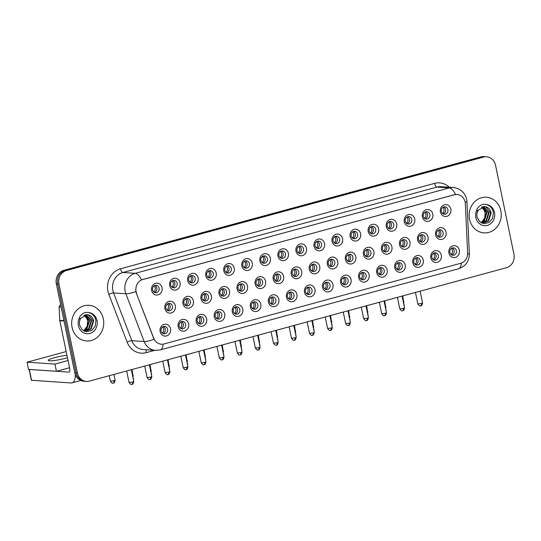 <?xml version="1.0" encoding="UTF-8"?>
<svg xmlns="http://www.w3.org/2000/svg" width="541" height="541" viewBox="0 0 541 541"><rect width="100%" height="100%" fill="white"/><g stroke="black" fill="none" stroke-linecap="round" stroke-linejoin="round"><path stroke-width="0.81" d="M188.599 323.836A5.958 5.349 -86.2 0 1 184.582 331.038A5.958 5.349 -86.2 0 1 178.172 326.669A5.958 5.349 -86.2 0 1 182.189 319.467A5.958 5.349 -86.2 0 1 188.599 323.836M179.145 326.074A3.726 3.341 93.8 0 0 182.155 328.901A3.726 3.341 93.8 0 0 185.658 324.302A3.726 3.341 93.8 0 0 182.648 321.469A3.726 3.341 93.8 0 0 179.145 326.074M206.648 318.926A5.958 5.349 -86.2 0 1 202.632 326.128A5.958 5.349 -86.2 0 1 196.221 321.76A5.958 5.349 -86.2 0 1 200.238 314.558A5.958 5.349 -86.2 0 1 206.648 318.926M197.195 321.165A3.726 3.341 93.8 0 0 200.204 323.991A3.726 3.341 93.8 0 0 203.707 319.393A3.726 3.341 93.8 0 0 200.697 316.559A3.726 3.341 93.8 0 0 197.195 321.165M224.698 314.017A5.958 5.349 -86.2 0 1 220.681 321.219A5.958 5.349 -86.2 0 1 214.27 316.85A5.958 5.349 -86.2 0 1 218.287 309.648A5.958 5.349 -86.2 0 1 224.698 314.017M215.244 316.255A3.726 3.341 93.8 0 0 218.253 319.089A3.726 3.341 93.8 0 0 221.756 314.483A3.726 3.341 93.8 0 0 218.747 311.657A3.726 3.341 93.8 0 0 215.244 316.255M242.747 309.107A5.958 5.349 -86.2 0 1 238.73 316.309A5.958 5.349 -86.2 0 1 232.319 311.947A5.958 5.349 -86.2 0 1 236.336 304.745A5.958 5.349 -86.2 0 1 242.747 309.107M233.293 311.346A3.726 3.341 93.8 0 0 236.302 314.179A3.726 3.341 93.8 0 0 239.805 309.574A3.726 3.341 93.8 0 0 236.796 306.747A3.726 3.341 93.8 0 0 233.293 311.346M260.796 304.204A5.958 5.349 -86.2 0 1 256.779 311.406A5.958 5.349 -86.2 0 1 250.368 307.038A5.958 5.349 -86.2 0 1 254.385 299.836A5.958 5.349 -86.2 0 1 260.796 304.204M251.342 306.443A3.726 3.341 93.8 0 0 254.351 309.269A3.726 3.341 93.8 0 0 257.861 304.671A3.726 3.341 93.8 0 0 254.845 301.837A3.726 3.341 93.8 0 0 251.342 306.443M278.845 299.295A5.958 5.349 -86.2 0 1 274.828 306.497A5.958 5.349 -86.2 0 1 268.417 302.128A5.958 5.349 -86.2 0 1 272.434 294.926A5.958 5.349 -86.2 0 1 278.845 299.295M269.391 301.533A3.726 3.341 93.8 0 0 272.4 304.36A3.726 3.341 93.8 0 0 275.91 299.761A3.726 3.341 93.8 0 0 272.901 296.928A3.726 3.341 93.8 0 0 269.391 301.533M296.894 294.385A5.958 5.349 -86.2 0 1 292.884 301.587A5.958 5.349 -86.2 0 1 286.473 297.219A5.958 5.349 -86.2 0 1 290.483 290.017A5.958 5.349 -86.2 0 1 296.894 294.385M287.44 296.624A3.726 3.341 93.8 0 0 290.449 299.45A3.726 3.341 93.8 0 0 293.959 294.852A3.726 3.341 93.8 0 0 290.95 292.025A3.726 3.341 93.8 0 0 287.44 296.624M314.943 289.476A5.958 5.349 -86.2 0 1 310.933 296.678A5.958 5.349 -86.2 0 1 304.522 292.316A5.958 5.349 -86.2 0 1 308.532 285.114A5.958 5.349 -86.2 0 1 314.943 289.476M305.489 291.714A3.726 3.341 93.8 0 0 308.498 294.547A3.726 3.341 93.8 0 0 312.008 289.942A3.726 3.341 93.8 0 0 308.999 287.115A3.726 3.341 93.8 0 0 305.489 291.714M332.992 284.573A5.958 5.349 -86.2 0 1 328.982 291.775A5.958 5.349 -86.2 0 1 322.571 287.406A5.958 5.349 -86.2 0 1 326.581 280.204A5.958 5.349 -86.2 0 1 332.992 284.573M323.538 286.811A3.726 3.341 93.8 0 0 326.548 289.638A3.726 3.341 93.8 0 0 330.057 285.039A3.726 3.341 93.8 0 0 327.048 282.206A3.726 3.341 93.8 0 0 323.538 286.811M351.048 279.663A5.958 5.349 -86.2 0 1 347.031 286.865A5.958 5.349 -86.2 0 1 340.62 282.497A5.958 5.349 -86.2 0 1 344.637 275.295A5.958 5.349 -86.2 0 1 351.048 279.663M341.587 281.902A3.726 3.341 93.8 0 0 344.597 284.728A3.726 3.341 93.8 0 0 348.106 280.13A3.726 3.341 93.8 0 0 345.097 277.296A3.726 3.341 93.8 0 0 341.587 281.902M369.097 274.754A5.958 5.349 -86.2 0 1 365.08 281.956A5.958 5.349 -86.2 0 1 358.669 277.587A5.958 5.349 -86.2 0 1 362.686 270.385A5.958 5.349 -86.2 0 1 369.097 274.754M359.637 276.992A3.726 3.341 93.8 0 0 362.646 279.819A3.726 3.341 93.8 0 0 366.156 275.22A3.726 3.341 93.8 0 0 363.146 272.394A3.726 3.341 93.8 0 0 359.637 276.992M387.146 269.844A5.958 5.349 -86.2 0 1 383.129 277.046A5.958 5.349 -86.2 0 1 376.719 272.684A5.958 5.349 -86.2 0 1 380.736 265.482A5.958 5.349 -86.2 0 1 387.146 269.844M377.686 272.082A3.726 3.341 93.8 0 0 380.702 274.916A3.726 3.341 93.8 0 0 384.205 270.311A3.726 3.341 93.8 0 0 381.195 267.484A3.726 3.341 93.8 0 0 377.686 272.082M405.195 264.941A5.958 5.349 -86.2 0 1 401.179 272.143A5.958 5.349 -86.2 0 1 394.768 267.775A5.958 5.349 -86.2 0 1 398.785 260.573A5.958 5.349 -86.2 0 1 405.195 264.941M395.742 267.173A3.726 3.341 93.8 0 0 398.751 270.006A3.726 3.341 93.8 0 0 402.254 265.401A3.726 3.341 93.8 0 0 399.244 262.574A3.726 3.341 93.8 0 0 395.742 267.173M423.245 260.032A5.958 5.349 -86.2 0 1 419.228 267.234A5.958 5.349 -86.2 0 1 412.817 262.865A5.958 5.349 -86.2 0 1 416.834 255.663A5.958 5.349 -86.2 0 1 423.245 260.032M413.791 262.27A3.726 3.341 93.8 0 0 416.8 265.097A3.726 3.341 93.8 0 0 420.303 260.498A3.726 3.341 93.8 0 0 417.294 257.665A3.726 3.341 93.8 0 0 413.791 262.27M441.294 255.122A5.958 5.349 -86.2 0 1 437.277 262.324A5.958 5.349 -86.2 0 1 430.866 257.956A5.958 5.349 -86.2 0 1 434.883 250.754A5.958 5.349 -86.2 0 1 441.294 255.122M431.84 257.36A3.726 3.341 93.8 0 0 434.849 260.187A3.726 3.341 93.8 0 0 438.352 255.589A3.726 3.341 93.8 0 0 435.343 252.762A3.726 3.341 93.8 0 0 431.84 257.36M459.343 250.213A5.958 5.349 -86.2 0 1 455.326 257.415A5.958 5.349 -86.2 0 1 448.915 253.053A5.958 5.349 -86.2 0 1 452.932 245.851A5.958 5.349 -86.2 0 1 459.343 250.213M449.889 252.451A3.726 3.341 93.8 0 0 452.898 255.284A3.726 3.341 93.8 0 0 456.401 250.679A3.726 3.341 93.8 0 0 453.392 247.852A3.726 3.341 93.8 0 0 449.889 252.451M170.55 328.745A5.958 5.349 -86.2 0 1 166.533 335.941A5.958 5.349 -86.2 0 1 160.122 331.579A5.958 5.349 -86.2 0 1 164.139 324.377A5.958 5.349 -86.2 0 1 170.55 328.745M161.096 330.977A3.726 3.341 93.8 0 0 164.106 333.811A3.726 3.341 93.8 0 0 167.609 329.205A3.726 3.341 93.8 0 0 164.599 326.379A3.726 3.341 93.8 0 0 161.096 330.977M193.374 300.843A5.958 5.349 -86.2 0 1 189.357 308.045A5.958 5.349 -86.2 0 1 182.946 303.684A5.958 5.349 -86.2 0 1 186.963 296.482A5.958 5.349 -86.2 0 1 193.374 300.843M183.913 303.082A3.726 3.341 93.8 0 0 186.922 305.915A3.726 3.341 93.8 0 0 190.432 301.31A3.726 3.341 93.8 0 0 187.423 298.483A3.726 3.341 93.8 0 0 183.913 303.082M211.423 295.941A5.958 5.349 -86.2 0 1 207.406 303.143A5.958 5.349 -86.2 0 1 200.995 298.774A5.958 5.349 -86.2 0 1 205.012 291.572A5.958 5.349 -86.2 0 1 211.423 295.941M201.962 298.179A3.726 3.341 93.8 0 0 204.971 301.006A3.726 3.341 93.8 0 0 208.481 296.407A3.726 3.341 93.8 0 0 205.472 293.574A3.726 3.341 93.8 0 0 201.962 298.179M229.472 291.031A5.958 5.349 -86.2 0 1 225.455 298.233A5.958 5.349 -86.2 0 1 219.044 293.864A5.958 5.349 -86.2 0 1 223.061 286.662A5.958 5.349 -86.2 0 1 229.472 291.031M220.011 293.269A3.726 3.341 93.8 0 0 223.027 296.096A3.726 3.341 93.8 0 0 226.53 291.498A3.726 3.341 93.8 0 0 223.521 288.664A3.726 3.341 93.8 0 0 220.011 293.269M247.521 286.121A5.958 5.349 -86.2 0 1 243.504 293.323A5.958 5.349 -86.2 0 1 237.093 288.955A5.958 5.349 -86.2 0 1 241.11 281.753A5.958 5.349 -86.2 0 1 247.521 286.121M238.067 288.36A3.726 3.341 93.8 0 0 241.076 291.186A3.726 3.341 93.8 0 0 244.579 286.588A3.726 3.341 93.8 0 0 241.57 283.761A3.726 3.341 93.8 0 0 238.067 288.36M265.57 281.212A5.958 5.349 -86.2 0 1 261.553 288.414A5.958 5.349 -86.2 0 1 255.142 284.052A5.958 5.349 -86.2 0 1 259.159 276.85A5.958 5.349 -86.2 0 1 265.57 281.212M256.116 283.45A3.726 3.341 93.8 0 0 259.125 286.284A3.726 3.341 93.8 0 0 262.628 281.678A3.726 3.341 93.8 0 0 259.619 278.852A3.726 3.341 93.8 0 0 256.116 283.45M283.619 276.309A5.958 5.349 -86.2 0 1 279.602 283.511A5.958 5.349 -86.2 0 1 273.191 279.142A5.958 5.349 -86.2 0 1 277.208 271.94A5.958 5.349 -86.2 0 1 283.619 276.309M274.165 278.541A3.726 3.341 93.8 0 0 277.175 281.374A3.726 3.341 93.8 0 0 280.678 276.769A3.726 3.341 93.8 0 0 277.668 273.942A3.726 3.341 93.8 0 0 274.165 278.541M301.668 271.399A5.958 5.349 -86.2 0 1 297.651 278.601A5.958 5.349 -86.2 0 1 291.241 274.233A5.958 5.349 -86.2 0 1 295.258 267.031A5.958 5.349 -86.2 0 1 301.668 271.399M292.214 273.638A3.726 3.341 93.8 0 0 295.224 276.465A3.726 3.341 93.8 0 0 298.727 271.866A3.726 3.341 93.8 0 0 295.717 269.033A3.726 3.341 93.8 0 0 292.214 273.638M319.717 266.49A5.958 5.349 -86.2 0 1 315.701 273.692A5.958 5.349 -86.2 0 1 309.29 269.323A5.958 5.349 -86.2 0 1 313.307 262.121A5.958 5.349 -86.2 0 1 319.717 266.49M310.264 268.728A3.726 3.341 93.8 0 0 313.273 271.555A3.726 3.341 93.8 0 0 316.776 266.956A3.726 3.341 93.8 0 0 313.766 264.13A3.726 3.341 93.8 0 0 310.264 268.728M337.767 261.58A5.958 5.349 -86.2 0 1 333.75 268.782A5.958 5.349 -86.2 0 1 327.339 264.421A5.958 5.349 -86.2 0 1 331.356 257.218A5.958 5.349 -86.2 0 1 337.767 261.58M328.313 263.819A3.726 3.341 93.8 0 0 331.322 266.652A3.726 3.341 93.8 0 0 334.832 262.047A3.726 3.341 93.8 0 0 331.816 259.22A3.726 3.341 93.8 0 0 328.313 263.819M355.816 256.677A5.958 5.349 -86.2 0 1 351.806 263.873A5.958 5.349 -86.2 0 1 345.395 259.511A5.958 5.349 -86.2 0 1 349.405 252.309A5.958 5.349 -86.2 0 1 355.816 256.677M346.362 258.909A3.726 3.341 93.8 0 0 349.371 261.743A3.726 3.341 93.8 0 0 352.881 257.137A3.726 3.341 93.8 0 0 349.871 254.311A3.726 3.341 93.8 0 0 346.362 258.909M373.865 251.768A5.958 5.349 -86.2 0 1 369.855 258.97A5.958 5.349 -86.2 0 1 363.444 254.601A5.958 5.349 -86.2 0 1 367.454 247.399A5.958 5.349 -86.2 0 1 373.865 251.768M364.411 254.006A3.726 3.341 93.8 0 0 367.42 256.833A3.726 3.341 93.8 0 0 370.93 252.234A3.726 3.341 93.8 0 0 367.921 249.401A3.726 3.341 93.8 0 0 364.411 254.006M391.914 246.858A5.958 5.349 -86.2 0 1 387.904 254.06A5.958 5.349 -86.2 0 1 381.493 249.692A5.958 5.349 -86.2 0 1 385.503 242.49A5.958 5.349 -86.2 0 1 391.914 246.858M382.46 249.097A3.726 3.341 93.8 0 0 385.469 251.923A3.726 3.341 93.8 0 0 388.979 247.325A3.726 3.341 93.8 0 0 385.97 244.491A3.726 3.341 93.8 0 0 382.46 249.097M409.963 241.949A5.958 5.349 -86.2 0 1 405.953 249.151A5.958 5.349 -86.2 0 1 399.542 244.782A5.958 5.349 -86.2 0 1 403.552 237.587A5.958 5.349 -86.2 0 1 409.963 241.949M400.509 244.187A3.726 3.341 93.8 0 0 403.518 247.021A3.726 3.341 93.8 0 0 407.028 242.415A3.726 3.341 93.8 0 0 404.019 239.589A3.726 3.341 93.8 0 0 400.509 244.187M428.019 237.039A5.958 5.349 -86.2 0 1 424.002 244.241A5.958 5.349 -86.2 0 1 417.591 239.879A5.958 5.349 -86.2 0 1 421.608 232.677A5.958 5.349 -86.2 0 1 428.019 237.039M418.558 239.278A3.726 3.341 93.8 0 0 421.567 242.111A3.726 3.341 93.8 0 0 425.077 237.506A3.726 3.341 93.8 0 0 422.068 234.679A3.726 3.341 93.8 0 0 418.558 239.278M446.068 232.136A5.958 5.349 -86.2 0 1 442.051 239.338A5.958 5.349 -86.2 0 1 435.64 234.97A5.958 5.349 -86.2 0 1 439.657 227.768A5.958 5.349 -86.2 0 1 446.068 232.136M436.607 234.375A3.726 3.341 93.8 0 0 439.623 237.201A3.726 3.341 93.8 0 0 443.126 232.603A3.726 3.341 93.8 0 0 440.117 229.769A3.726 3.341 93.8 0 0 436.607 234.375M175.318 305.753A5.958 5.349 -86.2 0 1 171.308 312.955A5.958 5.349 -86.2 0 1 164.897 308.586A5.958 5.349 -86.2 0 1 168.907 301.384A5.958 5.349 -86.2 0 1 175.318 305.753M165.864 307.991A3.726 3.341 93.8 0 0 168.873 310.818A3.726 3.341 93.8 0 0 172.383 306.22A3.726 3.341 93.8 0 0 169.374 303.393A3.726 3.341 93.8 0 0 165.864 307.991M180.092 282.767A5.958 5.349 -86.2 0 1 176.075 289.969A5.958 5.349 -86.2 0 1 169.664 285.601A5.958 5.349 -86.2 0 1 173.681 278.399A5.958 5.349 -86.2 0 1 180.092 282.767M170.638 285.006A3.726 3.341 93.8 0 0 173.647 287.832A3.726 3.341 93.8 0 0 177.157 283.234A3.726 3.341 93.8 0 0 174.141 280.4A3.726 3.341 93.8 0 0 170.638 285.006M198.141 277.858A5.958 5.349 -86.2 0 1 194.131 285.06A5.958 5.349 -86.2 0 1 187.72 280.691A5.958 5.349 -86.2 0 1 191.73 273.489A5.958 5.349 -86.2 0 1 198.141 277.858M188.687 280.096A3.726 3.341 93.8 0 0 191.697 282.923A3.726 3.341 93.8 0 0 195.206 278.324A3.726 3.341 93.8 0 0 192.197 275.491A3.726 3.341 93.8 0 0 188.687 280.096M216.19 272.948A5.958 5.349 -86.2 0 1 212.18 280.15A5.958 5.349 -86.2 0 1 205.769 275.782A5.958 5.349 -86.2 0 1 209.78 268.586A5.958 5.349 -86.2 0 1 216.19 272.948M206.736 275.186A3.726 3.341 93.8 0 0 209.746 278.02A3.726 3.341 93.8 0 0 213.255 273.415A3.726 3.341 93.8 0 0 210.246 270.588A3.726 3.341 93.8 0 0 206.736 275.186M234.239 268.045A5.958 5.349 -86.2 0 1 230.229 275.241A5.958 5.349 -86.2 0 1 223.818 270.879A5.958 5.349 -86.2 0 1 227.829 263.677A5.958 5.349 -86.2 0 1 234.239 268.045M224.785 270.277A3.726 3.341 93.8 0 0 227.795 273.11A3.726 3.341 93.8 0 0 231.305 268.505A3.726 3.341 93.8 0 0 228.295 265.678A3.726 3.341 93.8 0 0 224.785 270.277M252.289 263.136A5.958 5.349 -86.2 0 1 248.278 270.338A5.958 5.349 -86.2 0 1 241.868 265.969A5.958 5.349 -86.2 0 1 245.878 258.767A5.958 5.349 -86.2 0 1 252.289 263.136M242.835 265.374A3.726 3.341 93.8 0 0 245.844 268.201A3.726 3.341 93.8 0 0 249.354 263.602A3.726 3.341 93.8 0 0 246.344 260.769A3.726 3.341 93.8 0 0 242.835 265.374M270.344 258.226A5.958 5.349 -86.2 0 1 266.328 265.428A5.958 5.349 -86.2 0 1 259.917 261.06A5.958 5.349 -86.2 0 1 263.934 253.857A5.958 5.349 -86.2 0 1 270.344 258.226M260.884 260.464A3.726 3.341 93.8 0 0 263.893 263.291A3.726 3.341 93.8 0 0 267.403 258.693A3.726 3.341 93.8 0 0 264.393 255.859A3.726 3.341 93.8 0 0 260.884 260.464M288.394 253.316A5.958 5.349 -86.2 0 1 284.377 260.519A5.958 5.349 -86.2 0 1 277.966 256.15A5.958 5.349 -86.2 0 1 281.983 248.948A5.958 5.349 -86.2 0 1 288.394 253.316M278.933 255.555A3.726 3.341 93.8 0 0 281.949 258.388A3.726 3.341 93.8 0 0 285.452 253.783A3.726 3.341 93.8 0 0 282.443 250.956A3.726 3.341 93.8 0 0 278.933 255.555M306.443 248.407A5.958 5.349 -86.2 0 1 302.426 255.609A5.958 5.349 -86.2 0 1 296.015 251.247A5.958 5.349 -86.2 0 1 300.032 244.045A5.958 5.349 -86.2 0 1 306.443 248.407M296.989 250.645A3.726 3.341 93.8 0 0 299.998 253.479A3.726 3.341 93.8 0 0 303.501 248.874A3.726 3.341 93.8 0 0 300.492 246.047A3.726 3.341 93.8 0 0 296.989 250.645M324.492 243.504A5.958 5.349 -86.2 0 1 320.475 250.706A5.958 5.349 -86.2 0 1 314.064 246.338A5.958 5.349 -86.2 0 1 318.081 239.136A5.958 5.349 -86.2 0 1 324.492 243.504M315.038 245.742A3.726 3.341 93.8 0 0 318.047 248.569A3.726 3.341 93.8 0 0 321.55 243.971A3.726 3.341 93.8 0 0 318.541 241.137A3.726 3.341 93.8 0 0 315.038 245.742M342.541 238.595A5.958 5.349 -86.2 0 1 338.524 245.797A5.958 5.349 -86.2 0 1 332.113 241.428A5.958 5.349 -86.2 0 1 336.13 234.226A5.958 5.349 -86.2 0 1 342.541 238.595M333.087 240.833A3.726 3.341 93.8 0 0 336.096 243.66A3.726 3.341 93.8 0 0 339.599 239.061A3.726 3.341 93.8 0 0 336.59 236.228A3.726 3.341 93.8 0 0 333.087 240.833M360.59 233.685A5.958 5.349 -86.2 0 1 356.573 240.887A5.958 5.349 -86.2 0 1 350.162 236.518A5.958 5.349 -86.2 0 1 354.179 229.316A5.958 5.349 -86.2 0 1 360.59 233.685M351.136 235.923A3.726 3.341 93.8 0 0 354.145 238.75A3.726 3.341 93.8 0 0 357.648 234.152A3.726 3.341 93.8 0 0 354.639 231.325A3.726 3.341 93.8 0 0 351.136 235.923M378.639 228.775A5.958 5.349 -86.2 0 1 374.622 235.977A5.958 5.349 -86.2 0 1 368.211 231.616A5.958 5.349 -86.2 0 1 372.228 224.414A5.958 5.349 -86.2 0 1 378.639 228.775M369.185 231.014A3.726 3.341 93.8 0 0 372.194 233.847A3.726 3.341 93.8 0 0 375.697 229.242A3.726 3.341 93.8 0 0 372.688 226.415A3.726 3.341 93.8 0 0 369.185 231.014M396.688 223.873A5.958 5.349 -86.2 0 1 392.671 231.075A5.958 5.349 -86.2 0 1 386.26 226.706A5.958 5.349 -86.2 0 1 390.277 219.504A5.958 5.349 -86.2 0 1 396.688 223.873M387.234 226.111A3.726 3.341 93.8 0 0 390.244 228.938A3.726 3.341 93.8 0 0 393.747 224.339A3.726 3.341 93.8 0 0 390.737 221.506A3.726 3.341 93.8 0 0 387.234 226.111M414.737 218.963A5.958 5.349 -86.2 0 1 410.72 226.165A5.958 5.349 -86.2 0 1 404.31 221.796A5.958 5.349 -86.2 0 1 408.327 214.594A5.958 5.349 -86.2 0 1 414.737 218.963M405.283 221.201A3.726 3.341 93.8 0 0 408.293 224.028A3.726 3.341 93.8 0 0 411.802 219.43A3.726 3.341 93.8 0 0 408.786 216.596A3.726 3.341 93.8 0 0 405.283 221.201M432.786 214.053A5.958 5.349 -86.2 0 1 428.776 221.255A5.958 5.349 -86.2 0 1 422.365 216.887A5.958 5.349 -86.2 0 1 426.376 209.685A5.958 5.349 -86.2 0 1 432.786 214.053M423.333 216.292A3.726 3.341 93.8 0 0 426.342 219.119A3.726 3.341 93.8 0 0 429.852 214.52A3.726 3.341 93.8 0 0 426.842 211.693A3.726 3.341 93.8 0 0 423.333 216.292M450.836 209.144A5.958 5.349 -86.2 0 1 446.825 216.346A5.958 5.349 -86.2 0 1 440.415 211.984A5.958 5.349 -86.2 0 1 444.425 204.782A5.958 5.349 -86.2 0 1 450.836 209.144M441.382 211.382A3.726 3.341 93.8 0 0 444.391 214.216A3.726 3.341 93.8 0 0 447.901 209.61A3.726 3.341 93.8 0 0 444.891 206.784A3.726 3.341 93.8 0 0 441.382 211.382M162.043 287.677A5.958 5.349 -86.2 0 1 158.026 294.879A5.958 5.349 -86.2 0 1 151.615 290.51A5.958 5.349 -86.2 0 1 155.632 283.308A5.958 5.349 -86.2 0 1 162.043 287.677M152.589 289.908A3.726 3.341 93.8 0 0 155.598 292.742A3.726 3.341 93.8 0 0 159.101 288.137A3.726 3.341 93.8 0 0 156.092 285.31A3.726 3.341 93.8 0 0 152.589 289.908M181.485 321.618A3.726 3.341 -86.2 0 1 183.365 324.147A3.726 3.341 -86.2 0 1 181.019 328.597M199.534 316.715A3.726 3.341 -86.2 0 1 201.414 319.237A3.726 3.341 -86.2 0 1 199.068 323.687M217.583 311.805A3.726 3.341 -86.2 0 1 219.463 314.328A3.726 3.341 -86.2 0 1 217.117 318.784M235.633 306.896A3.726 3.341 -86.2 0 1 237.513 309.425A3.726 3.341 -86.2 0 1 235.166 313.875M253.682 301.986A3.726 3.341 -86.2 0 1 255.562 304.515A3.726 3.341 -86.2 0 1 253.215 308.965M271.731 297.083A3.726 3.341 -86.2 0 1 273.611 299.606A3.726 3.341 -86.2 0 1 271.271 304.056M289.787 292.174A3.726 3.341 -86.2 0 1 291.66 294.696A3.726 3.341 -86.2 0 1 289.32 299.153M307.836 287.264A3.726 3.341 -86.2 0 1 309.709 289.793A3.726 3.341 -86.2 0 1 307.369 294.243M325.885 282.355A3.726 3.341 -86.2 0 1 327.758 284.884A3.726 3.341 -86.2 0 1 325.418 289.334M343.934 277.452A3.726 3.341 -86.2 0 1 345.807 279.974A3.726 3.341 -86.2 0 1 343.467 284.424M361.983 272.542A3.726 3.341 -86.2 0 1 363.856 275.065A3.726 3.341 -86.2 0 1 361.516 279.514M380.032 267.633A3.726 3.341 -86.2 0 1 381.905 270.162A3.726 3.341 -86.2 0 1 379.566 274.612M398.081 262.723A3.726 3.341 -86.2 0 1 399.961 265.252A3.726 3.341 -86.2 0 1 397.615 269.702M416.13 257.82A3.726 3.341 -86.2 0 1 418.01 260.343A3.726 3.341 -86.2 0 1 415.664 264.792M434.18 252.911A3.726 3.341 -86.2 0 1 436.06 255.433A3.726 3.341 -86.2 0 1 433.713 259.883M452.229 248.001A3.726 3.341 -86.2 0 1 454.109 250.53A3.726 3.341 -86.2 0 1 451.762 254.98M163.436 326.527A3.726 3.341 -86.2 0 1 165.316 329.056A3.726 3.341 -86.2 0 1 162.969 333.506M186.26 298.632A3.726 3.341 -86.2 0 1 188.133 301.161A3.726 3.341 -86.2 0 1 185.793 305.611M204.309 293.722A3.726 3.341 -86.2 0 1 206.182 296.252A3.726 3.341 -86.2 0 1 203.842 300.701M222.358 288.82A3.726 3.341 -86.2 0 1 224.231 291.342A3.726 3.341 -86.2 0 1 221.891 295.792M240.407 283.91A3.726 3.341 -86.2 0 1 242.287 286.432A3.726 3.341 -86.2 0 1 239.94 290.882M258.456 279A3.726 3.341 -86.2 0 1 260.336 281.53A3.726 3.341 -86.2 0 1 257.989 285.979M276.505 274.091A3.726 3.341 -86.2 0 1 278.385 276.62A3.726 3.341 -86.2 0 1 276.038 281.07M294.554 269.188A3.726 3.341 -86.2 0 1 296.434 271.71A3.726 3.341 -86.2 0 1 294.088 276.16M312.603 264.279A3.726 3.341 -86.2 0 1 314.483 266.801A3.726 3.341 -86.2 0 1 312.137 271.251M330.652 259.369A3.726 3.341 -86.2 0 1 332.532 261.891A3.726 3.341 -86.2 0 1 330.186 266.348M348.702 254.459A3.726 3.341 -86.2 0 1 350.582 256.989A3.726 3.341 -86.2 0 1 348.242 261.438M366.757 249.557A3.726 3.341 -86.2 0 1 368.631 252.079A3.726 3.341 -86.2 0 1 366.291 256.529M384.807 244.647A3.726 3.341 -86.2 0 1 386.68 247.169A3.726 3.341 -86.2 0 1 384.34 251.619M402.856 239.737A3.726 3.341 -86.2 0 1 404.729 242.26A3.726 3.341 -86.2 0 1 402.389 246.716M420.905 234.828A3.726 3.341 -86.2 0 1 422.778 237.357A3.726 3.341 -86.2 0 1 420.438 241.807M438.954 229.918A3.726 3.341 -86.2 0 1 440.827 232.447A3.726 3.341 -86.2 0 1 438.487 236.897M168.21 303.542A3.726 3.341 -86.2 0 1 170.084 306.064A3.726 3.341 -86.2 0 1 167.744 310.514M172.978 280.556A3.726 3.341 -86.2 0 1 174.858 283.078A3.726 3.341 -86.2 0 1 172.511 287.528M191.027 275.646A3.726 3.341 -86.2 0 1 192.907 278.169A3.726 3.341 -86.2 0 1 190.567 282.618M209.083 270.737A3.726 3.341 -86.2 0 1 210.956 273.259A3.726 3.341 -86.2 0 1 208.616 277.716M227.132 265.827A3.726 3.341 -86.2 0 1 229.005 268.356A3.726 3.341 -86.2 0 1 226.665 272.806M245.181 260.918A3.726 3.341 -86.2 0 1 247.054 263.447A3.726 3.341 -86.2 0 1 244.715 267.896M263.23 256.015A3.726 3.341 -86.2 0 1 265.104 258.537A3.726 3.341 -86.2 0 1 262.764 262.987M281.279 251.105A3.726 3.341 -86.2 0 1 283.153 253.628A3.726 3.341 -86.2 0 1 280.813 258.084M299.329 246.196A3.726 3.341 -86.2 0 1 301.202 248.725A3.726 3.341 -86.2 0 1 298.862 253.174M317.378 241.286A3.726 3.341 -86.2 0 1 319.258 243.815A3.726 3.341 -86.2 0 1 316.911 248.265M335.427 236.383A3.726 3.341 -86.2 0 1 337.307 238.906A3.726 3.341 -86.2 0 1 334.96 243.355M353.476 231.474A3.726 3.341 -86.2 0 1 355.356 233.996A3.726 3.341 -86.2 0 1 353.009 238.453M371.525 226.564A3.726 3.341 -86.2 0 1 373.405 229.093A3.726 3.341 -86.2 0 1 371.058 233.543M389.574 221.654A3.726 3.341 -86.2 0 1 391.454 224.184A3.726 3.341 -86.2 0 1 389.107 228.633M407.623 216.752A3.726 3.341 -86.2 0 1 409.503 219.274A3.726 3.341 -86.2 0 1 407.163 223.724M425.679 211.842A3.726 3.341 -86.2 0 1 427.552 214.364A3.726 3.341 -86.2 0 1 425.212 218.814M443.728 206.933A3.726 3.341 -86.2 0 1 445.601 209.462A3.726 3.341 -86.2 0 1 443.262 213.911M154.929 285.459A3.726 3.341 -86.2 0 1 156.809 287.988A3.726 3.341 -86.2 0 1 154.462 292.438M136.569 293.263A10.056 9.021 -86.2 0 1 136.082 291.599A10.056 9.021 -86.2 0 1 142.858 279.447L454.325 194.753A10.056 9.021 -86.2 0 1 457.017 194.483A10.056 9.021 -86.2 0 1 465.361 203.856L467.627 252.884A10.056 9.021 -86.2 0 1 460.634 263.305L164.099 343.934A10.056 9.021 -86.2 0 1 161.407 344.211A10.056 9.021 -86.2 0 1 153.766 338.226L136.332 293.242L135.75 290.118M72.068 327.386A17.873 16.041 93.8 0 0 86.519 340.965A17.873 16.041 93.8 0 0 103.351 318.879A17.873 16.041 93.8 0 0 88.9 305.3A17.873 16.041 93.8 0 0 72.068 327.386A17.873 16.041 93.8 0 0 86.519 340.965A17.873 16.041 93.8 0 0 103.351 318.879A17.873 16.041 93.8 0 0 88.9 305.3A17.873 16.041 93.8 0 0 72.068 327.386M469.554 219.301A17.873 16.041 93.8 0 0 483.999 232.887A17.873 16.041 93.8 0 0 500.831 210.794A17.873 16.041 93.8 0 0 486.386 197.215A17.873 16.041 93.8 0 0 469.554 219.301A17.873 16.041 93.8 0 0 483.999 232.887A17.873 16.041 93.8 0 0 500.831 210.794A17.873 16.041 93.8 0 0 486.386 197.215A17.873 16.041 93.8 0 0 469.554 219.301M163.098 344.144A13.031 5.498 -105.2 0 1 160.244 349.899L155.456 350.372A14.898 13.363 -86.2 0 1 144.136 341.513L125.877 293.777A14.898 13.363 -86.2 0 1 125.16 291.322A14.898 13.363 -86.2 0 1 135.196 273.32A13.031 5.498 74.8 0 1 141.444 279.9L454.17 194.746L457.017 194.483M135.892 291.606L135.886 291.585A13.031 2.631 -20.9 0 1 125.877 293.777L113.576 292.958L131.835 340.688A14.898 13.363 93.8 0 0 143.155 349.554L155.456 350.372M86.398 381.405L83.774 381.229A11.172 10.022 93.8 0 1 74.746 372.735L56.332 283.802A11.172 10.022 93.8 0 1 63.858 270.304L480.888 156.904A11.172 10.022 93.8 0 1 483.877 156.606L485.189 156.694A11.172 10.022 93.8 0 0 482.2 156.991L65.17 270.392A11.172 10.022 93.8 0 0 57.644 283.89L76.058 372.823A11.172 10.022 93.8 0 0 85.086 381.317A11.172 10.022 93.8 0 1 76.058 372.823L57.644 283.89A11.172 10.022 93.8 0 1 65.17 270.392L482.2 156.991A11.172 10.022 93.8 0 1 485.189 156.694L486.501 156.782A11.172 10.022 93.8 0 0 483.512 157.079L66.482 270.48A11.172 10.022 93.8 0 0 58.955 283.978L77.37 372.911A11.172 10.022 93.8 0 0 86.398 381.405A11.172 10.022 93.8 0 0 89.393 381.101L506.423 267.707A11.172 10.022 93.8 0 0 513.95 254.202L495.536 165.269A11.172 10.022 93.8 0 0 486.501 156.782M154.807 350.331L146.253 352.658A18.617 16.703 -86.2 0 1 127.115 342.081A3.726 0.751 159.1 0 1 131.835 340.688L144.136 341.513A13.031 2.631 -20.9 0 0 154.077 339.369L136.332 293.242M153.779 291.984A4.098 3.672 93.8 0 0 155.166 287.765A4.098 3.672 93.8 0 0 154.192 285.817M167.061 310.067A4.098 3.672 93.8 0 0 168.44 305.848A4.098 3.672 93.8 0 0 167.473 303.9M162.286 333.053A4.098 3.672 93.8 0 0 163.673 328.833A4.098 3.672 93.8 0 0 162.699 326.886M171.828 287.075A4.098 3.672 93.8 0 0 173.215 282.855A4.098 3.672 93.8 0 0 172.241 280.907M189.877 282.172A4.098 3.672 93.8 0 0 191.264 277.952A4.098 3.672 93.8 0 0 190.29 275.998M207.933 277.262A4.098 3.672 93.8 0 0 209.313 273.043A4.098 3.672 93.8 0 0 208.346 271.095M225.982 272.353A4.098 3.672 93.8 0 0 227.362 268.133A4.098 3.672 93.8 0 0 226.395 266.186M185.11 305.158A4.098 3.672 93.8 0 0 186.489 300.938A4.098 3.672 93.8 0 0 185.522 298.99M203.159 300.248A4.098 3.672 93.8 0 0 204.539 296.028A4.098 3.672 93.8 0 0 203.572 294.081M221.208 295.339A4.098 3.672 93.8 0 0 222.594 291.126A4.098 3.672 93.8 0 0 221.621 289.171M180.336 328.144A4.098 3.672 93.8 0 0 181.722 323.924A4.098 3.672 93.8 0 0 180.748 321.976M198.385 323.241A4.098 3.672 93.8 0 0 199.771 319.021A4.098 3.672 93.8 0 0 198.797 317.067M216.434 318.331A4.098 3.672 93.8 0 0 217.82 314.111A4.098 3.672 93.8 0 0 216.846 312.164M234.483 313.422A4.098 3.672 93.8 0 0 235.869 309.202A4.098 3.672 93.8 0 0 234.895 307.254M252.532 308.512A4.098 3.672 93.8 0 0 253.918 304.292A4.098 3.672 93.8 0 0 252.945 302.345M270.581 303.609A4.098 3.672 93.8 0 0 271.967 299.389A4.098 3.672 93.8 0 0 270.994 297.435M288.637 298.7A4.098 3.672 93.8 0 0 290.017 294.48A4.098 3.672 93.8 0 0 289.043 292.532M306.686 293.79A4.098 3.672 93.8 0 0 308.066 289.57A4.098 3.672 93.8 0 0 307.099 287.623M324.735 288.88A4.098 3.672 93.8 0 0 326.115 284.661A4.098 3.672 93.8 0 0 325.148 282.713M342.784 283.971A4.098 3.672 93.8 0 0 344.164 279.758A4.098 3.672 93.8 0 0 343.197 277.804M360.833 279.068A4.098 3.672 93.8 0 0 362.213 274.848A4.098 3.672 93.8 0 0 361.246 272.901M378.883 274.159A4.098 3.672 93.8 0 0 380.269 269.939A4.098 3.672 93.8 0 0 379.295 267.991M396.932 269.249A4.098 3.672 93.8 0 0 398.318 265.029A4.098 3.672 93.8 0 0 397.344 263.082M414.981 264.339A4.098 3.672 93.8 0 0 416.367 260.12A4.098 3.672 93.8 0 0 415.393 258.172M433.03 259.437A4.098 3.672 93.8 0 0 434.416 255.217A4.098 3.672 93.8 0 0 433.442 253.269M451.079 254.527A4.098 3.672 93.8 0 0 452.465 250.307A4.098 3.672 93.8 0 0 451.492 248.36M80.798 318.25C79.527 320.353 79.128 322.652 79.595 325.148L81.934 329.53L86.634 331.748L91.659 330.524L95.142 326.358L95.926 320.854C95.101 316.343 92.653 313.564 88.589 312.515L86.215 312.313C83.524 312.86 81.366 314.362 79.73 316.816L78.844 319.291L87.284 314.666M85.167 314.882L89.502 320.759L86.939 328.813L83.639 330.801M84.896 314.957L88.981 320.718L86.418 328.779L83.415 330.673M86.229 314.686L91.585 320.894L89.022 328.948L84.484 331.207M85.965 314.713L91.064 320.86L88.501 328.914L84.288 331.126M87.189 314.659C90.611 315.058 92.768 317.182 93.667 321.036L91.104 329.09L84.937 331.383M87.02 314.652L88.345 314.943L93.147 321.002L90.584 329.056L84.923 331.376M84.085 315.275L86.54 318L87.601 320.583L87.257 326.088L84.031 330.429M86.54 318A8.419 7.554 93.8 0 0 83.997 315.315M478.285 210.165C477.013 212.268 476.607 214.567 477.074 217.063L479.421 221.445L484.114 223.67L489.138 222.446L492.621 218.28L493.412 212.769C492.587 208.258 490.139 205.479 486.068 204.43L483.701 204.227C481.01 204.775 478.846 206.277 477.216 208.738L476.323 211.213L484.763 206.588M482.646 206.797L486.988 212.674L484.418 220.728L481.125 222.723M482.376 206.878L486.467 212.64L483.897 220.694L480.895 222.588M483.715 206.601L489.071 212.816L486.501 220.87L481.97 223.129M483.451 206.635L488.55 212.782L485.98 220.836L481.767 223.048M484.675 206.581C488.097 206.973 490.254 209.096 491.154 212.951L488.591 221.005L482.423 223.298M484.506 206.574L485.832 206.865L490.633 212.917L488.07 220.971L482.403 223.291M481.564 207.196L484.019 209.922L485.081 212.498L484.736 218.003L481.51 222.344M484.019 209.922A8.419 7.554 93.8 0 0 481.483 207.237M75.3 374.615A14.898 6.282 74.8 0 1 71.994 382.879A14.898 6.282 74.8 0 1 71.081 382.967L31.351 380.262L29.119 369.469M29.106 369.415L68.835 372.12A3.726 1.569 -105.2 0 0 69.065 372.1A3.726 1.569 -105.2 0 0 69.728 368.617L59.801 320.691A1.86 1.67 -86.2 0 1 59.76 320.373L59.145 307.011A1.86 1.67 -86.2 0 1 60.443 305.077M66.969 355.288A11.916 1.555 -11.7 0 0 54.641 357.642A11.916 1.555 -11.7 0 0 48.223 360.407A11.916 1.555 -11.7 0 0 65.136 358.345A11.916 1.555 -11.7 0 0 67.456 357.662M66.191 351.555L27.05 362.2L54.939 364.066L68.044 360.495M27.05 362.2L28.545 369.429L56.433 371.295L69.546 367.731M54.939 364.066L56.433 371.295M244.032 267.443A4.098 3.672 93.8 0 0 245.411 263.224A4.098 3.672 93.8 0 0 244.444 261.276M262.081 262.541A4.098 3.672 93.8 0 0 263.46 258.321A4.098 3.672 93.8 0 0 262.493 256.366M280.13 257.631A4.098 3.672 93.8 0 0 281.516 253.411A4.098 3.672 93.8 0 0 280.542 251.464M239.257 290.436A4.098 3.672 93.8 0 0 240.644 286.216A4.098 3.672 93.8 0 0 239.67 284.268M257.306 285.526A4.098 3.672 93.8 0 0 258.693 281.306A4.098 3.672 93.8 0 0 257.719 279.359M275.355 280.617A4.098 3.672 93.8 0 0 276.742 276.397A4.098 3.672 93.8 0 0 275.768 274.449M298.179 252.721A4.098 3.672 93.8 0 0 299.565 248.502A4.098 3.672 93.8 0 0 298.591 246.554M316.228 247.812A4.098 3.672 93.8 0 0 317.614 243.592A4.098 3.672 93.8 0 0 316.641 241.644M334.277 242.909A4.098 3.672 93.8 0 0 335.663 238.689A4.098 3.672 93.8 0 0 334.69 236.735M352.326 237.999A4.098 3.672 93.8 0 0 353.713 233.78A4.098 3.672 93.8 0 0 352.739 231.832M370.375 233.09A4.098 3.672 93.8 0 0 371.762 228.87A4.098 3.672 93.8 0 0 370.788 226.922M293.405 275.707A4.098 3.672 93.8 0 0 294.791 271.487A4.098 3.672 93.8 0 0 293.817 269.54M311.454 270.804A4.098 3.672 93.8 0 0 312.84 266.585A4.098 3.672 93.8 0 0 311.866 264.63M329.503 265.895A4.098 3.672 93.8 0 0 330.889 261.675A4.098 3.672 93.8 0 0 329.915 259.727M347.552 260.985A4.098 3.672 93.8 0 0 348.938 256.765A4.098 3.672 93.8 0 0 347.964 254.818M365.608 256.076A4.098 3.672 93.8 0 0 366.987 251.856A4.098 3.672 93.8 0 0 366.014 249.908M388.424 228.18A4.098 3.672 93.8 0 0 389.811 223.96A4.098 3.672 93.8 0 0 388.837 222.013M406.474 223.271A4.098 3.672 93.8 0 0 407.86 219.058A4.098 3.672 93.8 0 0 406.886 217.103M424.523 218.368A4.098 3.672 93.8 0 0 425.909 214.148A4.098 3.672 93.8 0 0 424.935 212.2M442.579 213.458A4.098 3.672 93.8 0 0 443.958 209.239A4.098 3.672 93.8 0 0 442.991 207.291M383.657 251.173A4.098 3.672 93.8 0 0 385.036 246.953A4.098 3.672 93.8 0 0 384.069 244.999M401.706 246.263A4.098 3.672 93.8 0 0 403.086 242.043A4.098 3.672 93.8 0 0 402.119 240.096M419.755 241.354A4.098 3.672 93.8 0 0 421.135 237.134A4.098 3.672 93.8 0 0 420.168 235.186M437.804 236.444A4.098 3.672 93.8 0 0 439.184 232.224A4.098 3.672 93.8 0 0 438.217 230.277M434.579 183.372A3.726 1.569 -105.2 0 0 436.972 187.091L122.895 272.495A14.898 13.363 93.8 0 0 112.853 290.497A14.898 13.363 93.8 0 0 113.576 292.958A3.726 0.751 159.1 0 0 108.856 294.345A18.617 16.703 -86.2 0 1 120.501 268.769L434.579 183.372A18.617 16.703 -86.2 0 1 449.321 187.254M440.956 186.692A14.898 13.363 93.8 0 0 436.972 187.091L449.273 187.916A14.898 13.363 -86.2 0 1 453.263 187.517L440.956 186.692M455.522 194.503A13.031 5.498 -105.2 0 0 449.273 187.916L135.196 273.32L122.895 272.495A3.726 1.569 -105.2 0 1 120.501 268.769M461.317 263.088A13.031 5.498 74.8 0 1 458.464 268.803L160.244 349.899M467.613 254.142A13.031 0.724 -2.6 0 0 469.358 253.695C469.27 261.235 465.639 266.267 458.464 268.803M465.145 202.104A13.031 0.724 -2.6 0 0 466.957 201.651L469.358 253.695M127.115 342.081L108.856 294.345M483.512 157.079L480.888 156.904M66.482 270.48L63.858 270.304M58.955 283.978L56.332 283.802M77.37 372.911L74.746 372.735M146.327 349.763A3.726 1.569 -105.2 0 0 146.253 352.658M113.847 380.803L110.411 381.222C111.777 382.994 112.582 383.637 112.832 383.15L113.421 383.069A2.421 1.021 -105.2 0 0 113.847 380.803L115.152 380.242L113.948 374.426M113.272 383.082A2.421 1.021 -105.2 0 0 113.421 383.069C113.367 382.419 114.016 384.61 115.152 380.242M131.673 369.604L133.194 378.632M132.484 382.047L129.049 382.467C130.415 384.238 131.22 384.881 131.47 384.394L132.051 384.313A2.421 1.021 -105.2 0 0 132.484 382.047L133.789 381.486L131.348 369.692M131.903 384.326A2.421 1.021 -105.2 0 0 132.051 384.313C131.997 383.664 132.653 385.855 133.789 381.486M131.997 369.517L132.903 375.562M150.046 364.607L150.953 370.653M168.095 359.697L169.002 365.743M186.145 354.795L187.051 360.833M149.722 364.695L151.25 373.73M167.771 359.785L169.299 368.82M185.82 354.882L187.348 363.91M150.533 377.138L147.098 377.557C148.464 379.329 149.269 379.971 149.519 379.491L150.1 379.403A2.421 1.021 -105.2 0 0 150.533 377.138L151.838 376.577L149.397 364.783M149.952 379.417A2.421 1.021 -105.2 0 0 150.1 379.403C150.046 378.754 150.702 380.952 151.838 376.577M168.582 372.235L165.147 372.654C166.513 374.419 167.318 375.062 167.568 374.582L168.15 374.494A2.421 1.021 -105.2 0 0 168.582 372.235L169.888 371.667L167.446 359.88M168.001 374.514A2.421 1.021 -105.2 0 0 168.15 374.494C168.102 373.845 168.751 376.042 169.888 371.667M186.631 367.325L183.196 367.745C184.562 369.51 185.367 370.159 185.617 369.672L186.199 369.591A2.421 1.021 -105.2 0 0 186.631 367.325L187.937 366.764L185.495 354.97M186.05 369.604A2.421 1.021 -105.2 0 0 186.199 369.591C186.151 368.942 186.801 371.133 187.937 366.764M204.681 362.416L201.245 362.835C202.611 364.607 203.416 365.249 203.666 364.762L204.255 364.681A2.421 1.021 -105.2 0 0 204.681 362.416L205.986 361.855L203.544 350.061M204.106 364.695A2.421 1.021 -105.2 0 0 204.255 364.681C204.2 364.032 204.85 366.223 205.986 361.855M222.73 357.506L219.294 357.926C220.66 359.697 221.465 360.34 221.715 359.86L222.304 359.772A2.421 1.021 -105.2 0 0 222.73 357.506L224.035 356.945L221.594 345.151M222.155 359.785A2.421 1.021 -105.2 0 0 222.304 359.772C222.25 359.123 222.899 361.32 224.035 356.945M240.779 352.604L237.343 353.023C238.709 354.788 239.514 355.43 239.764 354.95L240.353 354.862A2.421 1.021 -105.2 0 0 240.779 352.604L242.084 352.035L239.643 340.242M240.204 354.876A2.421 1.021 -105.2 0 0 240.353 354.862C240.299 354.213 240.948 356.411 242.084 352.035M258.835 347.694L255.393 348.113C256.759 349.878 257.57 350.521 257.814 350.041L258.402 349.959A2.421 1.021 -105.2 0 0 258.835 347.694L260.133 347.133L257.692 335.339M258.253 349.973A2.421 1.021 -105.2 0 0 258.402 349.959C258.348 349.31 258.997 351.501 260.133 347.133M276.884 342.784L273.442 343.204C274.808 344.975 275.619 345.618 275.869 345.131L276.451 345.05A2.421 1.021 -105.2 0 0 276.884 342.784L278.182 342.223L275.741 330.429M276.302 345.063A2.421 1.021 -105.2 0 0 276.451 345.05C276.397 344.401 277.046 346.592 278.182 342.223M294.933 337.875L291.498 338.294C292.857 340.066 293.668 340.708 293.919 340.228L294.5 340.14A2.421 1.021 -105.2 0 0 294.933 337.875L296.231 337.314L293.79 325.52M294.351 340.154A2.421 1.021 -105.2 0 0 294.5 340.14C294.446 339.491 295.095 341.682 296.231 337.314M312.982 332.965L309.547 333.391C310.906 335.156 311.717 335.799 311.968 335.319L312.549 335.231A2.421 1.021 -105.2 0 0 312.982 332.965L314.287 332.404L311.839 320.61M312.4 335.244A2.421 1.021 -105.2 0 0 312.549 335.231C312.495 334.581 313.144 336.779 314.287 332.404M331.031 328.062L327.596 328.482C328.962 330.247 329.767 330.889 330.017 330.409L330.598 330.328A2.421 1.021 -105.2 0 0 331.031 328.062L332.336 327.501L329.888 315.707M330.45 330.341A2.421 1.021 -105.2 0 0 330.598 330.328C330.544 329.672 331.193 331.87 332.336 327.501M349.08 323.153L345.645 323.572C347.011 325.344 347.816 325.986 348.066 325.499L348.647 325.418A2.421 1.021 -105.2 0 0 349.08 323.153L350.385 322.592L347.944 310.798M348.499 325.432A2.421 1.021 -105.2 0 0 348.647 325.418C348.593 324.769 349.243 326.96 350.385 322.592M367.129 318.243L363.694 318.663C365.06 320.434 365.865 321.077 366.115 320.59L366.697 320.509A2.421 1.021 -105.2 0 0 367.129 318.243L368.435 317.682L365.993 305.888M366.548 320.522A2.421 1.021 -105.2 0 0 366.697 320.509C366.642 319.859 367.298 322.051 368.435 317.682M385.178 313.334L381.743 313.753C383.109 315.525 383.914 316.167 384.164 315.687L384.746 315.599A2.421 1.021 -105.2 0 0 385.178 313.334L386.484 312.772L384.042 300.979M384.597 315.613A2.421 1.021 -105.2 0 0 384.746 315.599C384.692 314.95 385.348 317.148 386.484 312.772M403.228 308.431L399.792 308.85C401.158 310.615 401.963 311.258 402.213 310.777L402.795 310.696A2.421 1.021 -105.2 0 0 403.228 308.431L404.533 307.87L402.091 296.076M402.646 310.71A2.421 1.021 -105.2 0 0 402.795 310.696C402.747 310.04 403.397 312.238 404.533 307.87M421.277 303.521L417.841 303.941C419.207 305.712 420.012 306.355 420.262 305.868L420.844 305.787A2.421 1.021 -105.2 0 0 421.277 303.521L422.582 302.96L420.141 291.166M420.702 305.8A2.421 1.021 -105.2 0 0 420.844 305.787C420.797 305.138 421.446 307.329 422.582 302.96M78.844 319.291A10.651 9.555 93.8 0 0 78.391 325.668A10.651 9.555 93.8 0 0 89.853 333.472A10.651 9.555 93.8 0 0 97.028 320.597A10.651 9.555 93.8 0 0 88.589 312.515M476.323 211.213A10.651 9.555 93.8 0 0 475.87 217.583A10.651 9.555 93.8 0 0 487.333 225.394A10.651 9.555 93.8 0 0 494.515 212.518A10.651 9.555 93.8 0 0 486.068 204.43M69.275 372.005L68.835 372.12M64.027 320.975L59.801 320.691M29.302 369.483L31.547 380.323M59.76 320.373L63.96 320.651M61.16 307.139L59.145 307.011M204.194 349.885L205.107 355.924M222.243 344.975L223.156 351.021M240.299 340.066L241.205 346.112M203.869 349.973L205.397 359.001M221.918 345.063L223.447 354.098M239.967 340.154L241.496 349.188M258.348 335.163L259.254 341.202M276.397 330.253L277.303 336.292M294.446 325.344L295.352 331.39M312.495 320.434L313.401 326.48M330.544 315.525L331.45 321.57M258.016 335.251L259.545 344.279M276.066 330.341L277.594 339.369M294.121 325.432L295.643 334.466M312.171 320.522L313.692 329.557M330.22 315.619L331.741 324.647M348.593 310.622L349.5 316.661M366.642 305.712L367.549 311.758M384.692 300.803L385.598 306.848M402.741 295.893L403.647 301.939M348.269 310.71L349.79 319.738M366.318 305.8L367.846 314.835M384.367 300.891L385.895 309.925M402.416 295.988L403.944 305.016M466.957 201.651L466.66 199.291C464.854 192.393 460.391 188.471 453.263 187.517M110.411 381.222L109.268 375.697M133.499 378.409L133.417 379.687M129.049 382.467L126.668 370.964M133.201 375.332L133.12 376.61M151.25 370.423L151.169 371.701M169.299 365.52L169.225 366.791M187.348 360.61L187.274 361.882M151.548 373.5L151.466 374.778M169.597 368.597L169.516 369.868M187.646 363.687L187.565 364.959M147.098 377.557L144.718 366.054M165.147 372.654L162.767 361.151M183.196 367.745L180.816 356.242M201.245 362.835L198.865 351.332M219.294 357.926L216.914 346.423M237.343 353.023L234.963 341.52M255.393 348.113L253.012 336.61M273.442 343.204L271.061 331.701M291.498 338.294L289.11 326.791M309.547 333.391L307.16 321.888M327.596 328.482L325.209 316.979M345.645 323.572L343.264 312.069M363.694 318.663L361.314 307.16M381.743 313.753L379.363 302.257M399.792 308.85L397.412 297.347M417.841 303.941L415.461 292.438M80.765 380.492L71.994 382.879M205.404 355.701L205.323 356.979M223.453 350.791L223.372 352.069M241.502 345.888L241.421 347.16M205.695 358.778L205.614 360.056M223.744 353.868L223.663 355.146M241.793 348.959L241.712 350.237M259.552 340.979L259.47 342.25M277.601 336.069L277.519 337.347M295.65 331.16L295.569 332.438M313.699 326.25L313.618 327.528M331.748 321.347L331.667 322.619M259.842 344.056L259.761 345.327M277.891 339.146L277.81 340.424M295.941 334.237L295.859 335.515M313.99 329.327L313.908 330.605M332.039 324.424L331.958 325.696M349.797 316.438L349.716 317.716M367.846 311.528L367.765 312.806M385.895 306.619L385.814 307.897M403.944 301.716L403.87 302.987M350.088 319.515L350.013 320.786M368.144 314.605L368.063 315.883M386.193 309.695L386.112 310.974M404.242 304.793L404.161 306.064"/></g></svg>
